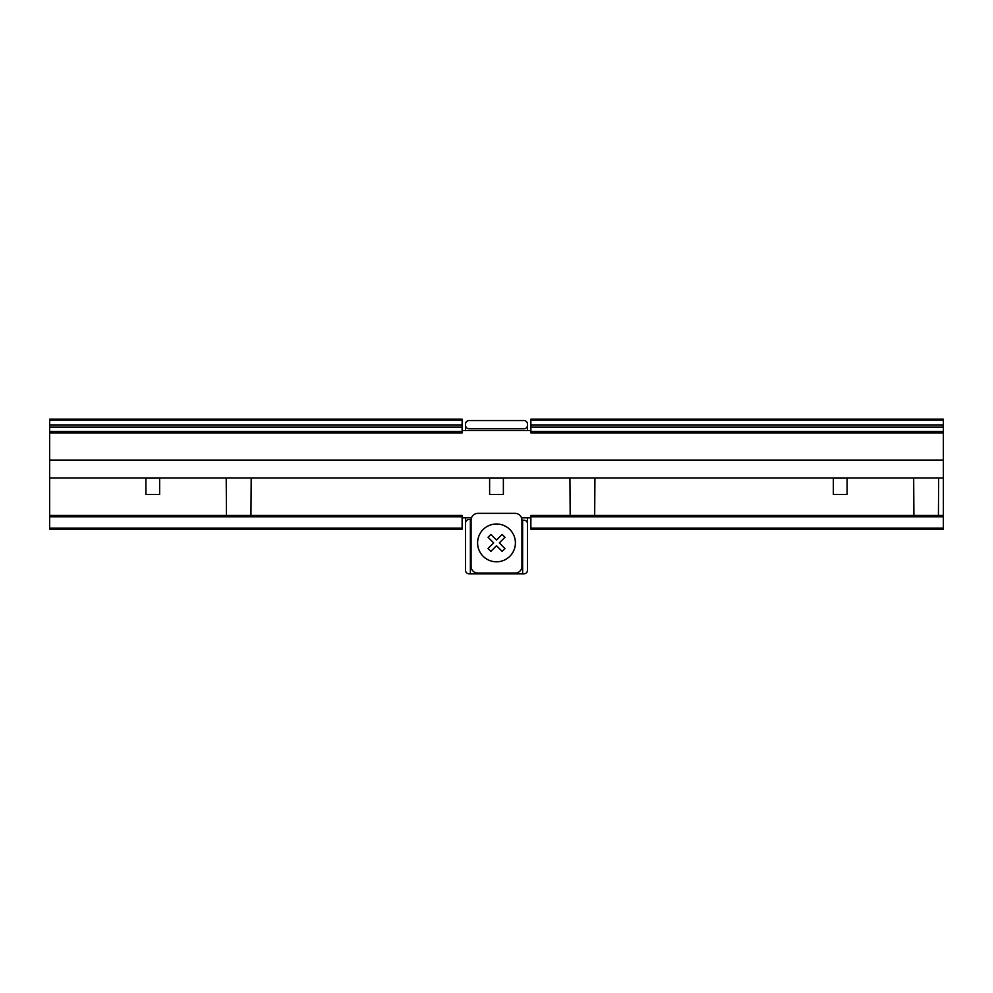 <?xml version="1.0" encoding="UTF-8"?>
<svg xmlns="http://www.w3.org/2000/svg" width="993" height="993" viewBox="0 0 993 993"><rect width="100%" height="100%" fill="white"/><g stroke="black" fill="none" stroke-linecap="round" stroke-linejoin="round"><path stroke-width="1.49" d="M49.65 420.188L462.13 420.188L462.13 419.158L49.65 419.158L49.65 529.157L462.13 529.157L462.13 515.404L49.65 515.404L462.13 515.404M49.65 432.911L462.13 432.911L462.13 420.188M530.87 427.064L530.87 425.004L943.35 425.004L943.35 427.064L530.87 427.064L530.87 432.911L943.35 432.911L943.35 529.157L530.87 529.157L530.87 528.127L943.35 528.127M530.87 432.911L943.35 432.911L943.35 427.064M462.13 430.503L530.87 430.503M530.87 515.404L943.35 515.404L530.87 515.404L530.87 528.127M521.499 517.812L530.87 517.812M462.13 517.812L471.501 517.812M49.65 427.064L462.13 427.064M49.65 425.004L462.13 425.004M530.87 420.188L943.35 420.188L943.35 419.158L530.87 419.158L530.87 425.004M943.35 420.188L943.35 425.004M477.943 513.344A6.877 6.877 0 0 0 471.067 520.22L471.067 566.283A6.877 6.877 0 0 0 477.943 573.147L515.057 573.147A6.877 6.877 0 0 0 521.933 566.283L521.933 520.22A6.877 6.877 0 0 0 515.057 513.344L477.943 513.344M465.568 430.503L465.568 425.352A3.438 3.438 0 0 0 469.006 428.79L523.994 428.79A3.438 3.438 0 0 0 527.432 425.352L527.432 430.503M465.568 522.963L465.568 570.404A3.438 3.438 0 0 0 469.006 573.842L470.372 573.842L470.372 519.525L469.006 519.525A3.438 3.438 0 0 0 465.568 522.963L465.568 517.812M527.432 517.812L527.432 570.404A3.438 3.438 0 0 1 523.994 573.842L522.628 573.842L522.628 520.22L523.994 520.22A3.438 3.438 0 0 1 527.432 523.659M470.372 573.842L522.628 573.842M527.432 425.352L527.432 423.974A3.438 3.438 0 0 0 523.994 420.536L469.006 420.536A3.438 3.438 0 0 0 465.568 423.974L465.568 425.352M496.5 523.994A18.904 18.904 0 0 0 477.596 542.898A18.904 18.904 0 0 0 496.5 561.815A18.904 18.904 0 0 0 515.404 542.898A18.904 18.904 0 0 0 496.5 523.994M490.865 551.363L488.047 548.546L493.682 542.898L488.047 537.263L490.865 534.445L496.5 540.08L502.135 534.445L504.953 537.263L499.318 542.898L504.953 548.546L502.135 551.363L496.5 545.728L490.865 551.363M49.65 460.069L943.35 460.069M943.35 477.943L49.65 477.943M145.897 478.08L145.897 494.44L159.65 494.44L159.65 478.08L145.897 478.08M489.623 478.08L489.623 494.44L503.377 494.44L503.377 478.08L489.623 478.08M833.35 478.08L833.35 494.44L847.103 494.44L847.103 478.08L833.35 478.08M226.205 478.08L226.454 514.374L226.205 478.08M251.192 478.08L250.956 514.374L251.192 478.08M569.932 478.08L570.181 514.374L569.932 478.08M594.931 478.08L594.683 514.374L594.931 478.08M913.672 478.08L913.908 514.374L913.672 478.08M938.658 478.08L938.422 514.374L938.658 478.08M49.65 431.533L462.13 431.533M530.87 431.533L943.35 431.533M49.65 528.127L462.13 528.127M49.65 516.782L462.13 516.782M530.87 516.782L943.35 516.782"/></g></svg>
